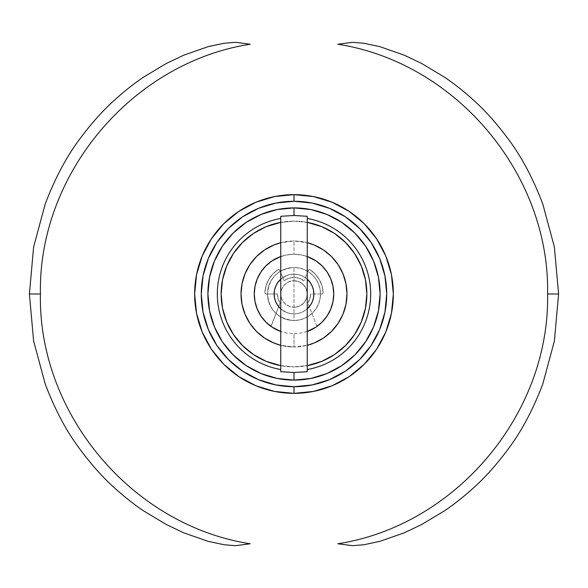 <?xml version="1.0" encoding="UTF-8"?>
<svg xmlns="http://www.w3.org/2000/svg" width="588" height="588" viewBox="0 0 588 588"><rect width="100%" height="100%" fill="white"/><g stroke="black" fill="none" stroke-linecap="round" stroke-linejoin="round"><path stroke-width="0.44" stroke-dasharray="2.94 2.21" d="M294 393.35A99.35 99.35 0 0 0 393.35 294A99.35 99.35 0 0 0 294 194.65A99.35 99.35 0 0 0 194.65 294A99.35 99.35 0 0 0 294 393.35L294.029 393.35M361.311 266.121L354.579 253.524L345.516 242.484L334.476 233.421L321.879 226.689L308.215 222.543L294 221.147L280.755 222.36A72.853 72.853 0 0 1 294 221.147A72.853 72.853 0 0 0 221.147 294A72.853 72.853 0 0 0 294 366.853A72.853 72.853 0 0 1 280.755 365.64L294 366.853A72.853 72.853 0 0 0 366.853 294A72.853 72.853 0 0 0 294 221.147L307.245 222.36A72.853 72.853 0 0 0 294 221.147L279.785 222.543M307.245 331.47L301.754 332.977L294 333.741L294 346.986L307.245 345.303A52.986 52.986 0 0 1 241.014 294A52.986 52.986 0 0 1 307.245 242.697L294 241.014A52.986 52.986 0 0 1 346.986 294A52.986 52.986 0 0 1 294 346.986A52.986 52.986 0 0 0 346.986 294A52.986 52.986 0 0 0 294 241.014L294 254.259L294 241.014A52.986 52.986 0 0 0 241.014 294A52.986 52.986 0 0 0 294 346.986L294 333.741L286.246 332.977L280.755 331.47M294 274.133A19.867 19.867 0 0 1 307.245 279.19L305.04 277.477L308.053 279.947L310.523 282.96L312.36 286.393L313.485 290.127L313.867 294L313.485 297.873L312.36 301.607L310.523 305.04L308.053 308.053L305.04 310.523L301.607 312.36L297.873 313.485L294 313.867A19.867 19.867 0 0 0 313.867 294A19.867 19.867 0 0 0 294 274.133A19.867 19.867 0 0 1 313.867 294A19.867 19.867 0 0 1 294 313.867A19.867 19.867 0 0 0 313.867 294A19.867 19.867 0 0 0 294 274.133L297.873 274.515L301.607 275.64L305.04 277.477L301.607 275.64L297.873 274.515L294 274.133A19.867 19.867 0 0 0 274.133 294A19.867 19.867 0 0 0 294 313.867L290.127 313.485L286.393 312.36L282.96 310.523L279.947 308.053L277.477 305.04L275.64 301.607L274.515 297.873L274.133 294L274.515 290.127L275.64 286.393L277.477 282.96L279.947 279.947L282.96 277.477L286.393 275.64L290.127 274.515L294 274.133L290.127 274.515L286.393 275.64L280.755 279.19A19.867 19.867 0 0 1 294 274.133L297.873 274.515L301.607 275.64L305.04 277.477L308.053 279.947L305.04 277.477L301.607 275.64L297.873 274.515L294 274.133A19.867 19.867 0 0 0 274.133 294A19.867 19.867 0 0 0 294 313.867A19.867 19.867 0 0 1 274.133 294A19.867 19.867 0 0 1 294 274.133L290.127 274.515L294 274.133M313.485 297.873L312.36 301.607L310.523 305.04L308.053 308.053L305.04 310.523L307.245 308.81A19.867 19.867 0 0 1 294 313.867L297.873 313.485L301.607 312.36L305.04 310.523L308.053 308.053L310.523 305.04L312.36 301.607L313.485 297.873L313.867 294L313.485 290.127L312.36 286.393L310.523 282.96L308.053 279.947L310.523 282.96L312.36 286.393L313.485 290.127M294 280.755A13.245 13.245 0 0 1 307.245 294A13.245 13.245 0 0 1 294 307.245A13.245 13.245 0 0 0 307.245 294A13.245 13.245 0 0 0 294 280.755L299.071 281.762L303.364 284.636L306.238 288.928L307.245 294L306.238 299.071L303.364 303.364L299.071 306.238L294 307.245L288.928 306.238L284.636 303.364L281.762 299.071L280.755 294L281.762 288.928L284.636 284.636L288.928 281.762L294 280.755A13.245 13.245 0 0 0 280.755 294A13.245 13.245 0 0 0 294 307.245A13.245 13.245 0 0 1 280.755 294A13.245 13.245 0 0 1 294 280.755L288.928 281.762L284.636 284.636L281.762 288.928L280.755 294L281.762 299.071L284.636 303.364L288.928 306.238L294 307.245L299.071 306.238L303.364 303.364L306.238 299.071L307.245 294L306.238 288.928L303.364 284.636L299.071 281.762L294 280.755M294 267.503A26.497 26.497 0 0 1 320.497 294A26.497 26.497 0 0 1 294 320.497A26.497 26.497 0 0 0 320.497 294A26.497 26.497 0 0 0 294 267.503A26.497 26.497 0 0 1 320.497 294A26.497 26.497 0 0 1 294 320.497L294 267.503L294 320.497C277.911 318.924 269.076 310.089 267.503 294C269.076 277.911 277.911 269.076 294 267.503A26.497 26.497 0 0 0 267.503 294A26.497 26.497 0 0 0 294 320.497A26.497 26.497 0 0 1 267.503 294A26.497 26.497 0 0 1 294 267.503L288.833 268.018L283.864 269.524L279.278 271.972L275.265 275.265L271.972 279.278L269.524 283.864L268.018 288.833L267.503 294L268.018 299.167L269.524 304.136L271.972 308.722L275.265 312.735L279.278 316.028L283.864 318.476L288.833 319.982L294 320.497L299.167 319.982L304.136 318.476L308.722 316.028L312.735 312.735L316.028 308.722L318.476 304.136L319.982 299.167L320.497 294L319.982 288.833L318.476 283.864L316.028 279.278L312.735 275.265L308.722 271.972L304.136 269.524L299.167 268.018L294 267.503M294 380.105A86.105 86.105 0 0 0 380.105 294A86.105 86.105 0 0 0 294 207.895L294 207.895A86.105 86.105 0 0 0 207.895 294A86.105 86.105 0 0 0 294 380.105L293.985 380.105M277.485 305.04L275.64 301.607L274.515 297.873L274.133 294L274.515 290.127L275.64 286.393L277.477 282.96L279.947 279.947L277.477 282.96L275.64 286.393L274.515 290.127L274.133 294L274.515 297.873L275.64 301.607L277.477 305.04L279.947 308.053L282.96 310.523L286.393 312.36L290.127 313.485L294 313.867L290.127 313.485L286.393 312.36L280.755 308.81L286.393 312.36L290.127 313.485L294 313.867A19.867 19.867 0 0 1 280.755 308.81M305.04 310.523L301.607 312.36L297.873 313.485L294 313.867L297.873 313.485L301.607 312.36L305.04 310.523M279.947 279.947L282.96 277.477L286.393 275.64L290.127 274.515L286.393 275.64L280.755 279.19M280.755 256.53L286.246 255.023L294 254.259L301.754 255.023L307.245 256.53M294 346.986A52.986 52.986 0 0 1 280.755 345.303L294 346.986M280.755 242.697A52.986 52.986 0 0 1 294 241.014L280.755 242.697M226.689 321.879L233.421 334.476L242.484 345.516L253.524 354.579L266.121 361.311L279.785 365.457L294 366.853A72.853 72.853 0 0 0 307.245 365.64L294 366.853L308.215 365.457M321.879 361.311L334.476 354.579L345.516 345.516L354.579 334.476L361.311 321.879L365.457 308.215L366.853 294L365.457 279.785M266.121 226.689L253.524 233.421L242.484 242.484L233.421 253.524L226.689 266.121L222.543 279.785L221.147 294L222.543 308.215M280.755 254.957L280.755 216.296M307.245 216.296L307.245 254.957M309.207 257.287L301.754 255.023L294 254.259L286.246 255.023L278.793 257.287L271.921 260.954L265.901 265.901L260.954 271.921L257.287 278.793L255.023 286.246L254.259 294L255.288 302.974L258.316 311.493L263.189 319.1L269.657 325.407L271.355 325.34L280.094 302.982L278.117 298.682L277.44 294L266.217 294L265.276 293.61L264.887 292.677A1.323 1.323 0 0 1 264.894 292.611A1.323 1.323 0 0 0 266.217 294L277.44 294A16.56 16.56 0 0 0 280.094 302.982L271.7 324.841A1.323 1.323 0 0 1 269.657 325.407A39.741 39.741 0 0 1 294 254.259A39.741 39.741 0 0 1 333.741 294A39.741 39.741 0 0 0 294 254.259A39.741 39.741 0 0 0 269.657 325.407A1.323 1.323 0 0 0 271.7 324.841L280.094 302.982A16.56 16.56 0 0 1 277.44 294L266.217 294A1.323 1.323 0 0 1 264.894 292.611A29.143 29.143 0 0 1 277.801 269.774A29.143 29.143 0 0 0 264.894 292.611L266.004 285.915L268.628 279.66L272.641 274.177L277.801 269.774A1.323 1.323 0 0 1 279.763 270.37A1.323 1.323 0 0 0 277.801 269.774L278.925 269.605L279.763 270.37L284.063 280.755A16.56 16.56 0 0 1 303.937 280.755A16.56 16.56 0 0 0 284.063 280.755L279.763 270.37L284.063 280.755L288.767 278.293L294 277.44L299.233 278.293L303.937 280.755L308.237 270.37A1.323 1.323 0 0 1 310.199 269.774A1.323 1.323 0 0 0 308.237 270.37L309.075 269.605L310.199 269.774A29.143 29.143 0 0 1 323.106 292.611A29.143 29.143 0 0 0 310.199 269.774L315.359 274.177L319.372 279.66L321.996 285.915L323.106 292.611A1.323 1.323 0 0 1 321.783 294A1.323 1.323 0 0 0 323.106 292.611L322.746 293.588L321.783 294L310.56 294A16.56 16.56 0 0 1 307.906 302.982A16.56 16.56 0 0 0 310.56 294L309.883 298.682L307.906 302.982L316.3 324.841A1.323 1.323 0 0 0 318.343 325.407A1.323 1.323 0 0 1 316.3 324.841L317.175 325.634L318.343 325.407A39.741 39.741 0 0 0 333.741 294A39.741 39.741 0 0 1 318.343 325.407L324.811 319.1L329.684 311.493L332.712 302.974L333.741 294L332.977 286.246L330.713 278.793L327.046 271.921L322.099 265.901L316.079 260.954L309.207 257.287L301.754 255.023L294 254.259L286.246 255.023L278.793 257.287L271.921 260.954L265.901 265.901L260.954 271.921L257.287 278.793L255.023 286.246L254.259 294L255.288 302.974L258.316 311.493L263.189 319.1L269.657 325.407L271.355 325.34L280.094 302.982L278.117 298.682L277.44 294L266.217 294L265.276 293.61L264.887 292.677A1.323 1.323 0 0 1 264.894 292.611L266.004 285.915L268.628 279.66L272.641 274.177L277.801 269.774L278.925 269.605L279.763 270.37L284.063 280.755L288.767 278.293L294 277.44L299.233 278.293L303.937 280.755L308.237 270.37L309.075 269.605L310.199 269.774L315.359 274.177L319.372 279.66L321.996 285.915L323.106 292.611L322.746 293.588L321.783 294L310.56 294L309.883 298.682L307.906 302.982L316.3 324.841L317.175 325.634L318.343 325.407L324.811 319.1L329.684 311.493L332.712 302.974L333.741 294L332.977 286.246L330.713 278.793L327.046 271.921L322.099 265.901L316.079 260.954"/><path stroke-width="0.88" d="M294 194.65A99.35 99.35 0 0 1 393.35 294A99.35 99.35 0 0 1 294 393.35A99.35 99.35 0 0 0 393.35 294A99.35 99.35 0 0 0 294 194.65L294 201.272A92.728 92.728 0 0 1 386.728 294A92.728 92.728 0 0 1 294 386.728L294 393.35L294 386.728A92.728 92.728 0 0 1 201.272 294A92.728 92.728 0 0 1 294 201.272L294 194.65A99.35 99.35 0 0 0 194.65 294A99.35 99.35 0 0 0 294 393.35L274.618 391.439L255.978 385.787L238.801 376.607L223.749 364.251L211.393 349.199L202.213 332.022L196.561 313.382L194.65 294L196.561 274.618L202.213 255.978L211.393 238.801L223.749 223.749L238.801 211.393L255.978 202.213L274.618 196.561L294 194.65L313.382 196.561L332.022 202.213L349.199 211.393L364.251 223.749L376.607 238.801L385.787 255.978L391.439 274.618L393.35 294L391.439 313.382L385.787 332.022L376.607 349.199L364.251 364.251L349.199 376.607L332.022 385.787L313.382 391.439L294 393.35A99.35 99.35 0 0 1 194.65 294A99.35 99.35 0 0 1 294 194.65M226.689 321.879L222.543 308.215L226.689 321.879L233.421 334.476L242.484 345.516L253.524 354.579L266.121 361.311L280.755 365.64A72.853 72.853 0 0 1 280.755 222.36L266.121 226.689L279.785 222.543M307.245 242.697A52.986 52.986 0 0 1 307.245 345.303L314.279 342.951L323.437 338.056L331.47 331.47L338.056 323.437L342.951 314.279L345.964 304.334L346.986 294L345.964 283.666L342.951 273.721L338.056 264.563L331.47 256.53L323.437 249.944L314.279 245.049L307.245 242.697M307.245 331.47A39.741 39.741 0 0 0 307.245 256.53L316.079 260.954L322.099 265.901L327.046 271.921L330.713 278.793L332.977 286.246L333.741 294L332.977 301.754L330.713 309.207L327.046 316.079L322.099 322.099L316.079 327.046L307.245 331.47M313.485 290.127L313.867 294L313.485 290.127L312.36 286.393L310.523 282.96L307.245 279.19A19.867 19.867 0 0 1 307.245 308.81L310.523 305.04L312.36 301.607L313.485 297.873L313.867 294L313.485 297.873M235.516 42.321L250.201 44.225C131.94 62.6 38.088 174.342 40.41 294L29.4 294L33.626 246.945L45.195 204.08C54.875 178.509 66.378 156.849 79.681 139.113C91.39 123.355 103.106 110.257 114.829 99.82C124.921 90.743 134.571 83.143 143.781 77.013L166.279 63.504L183.669 55.213L208.152 46.643L224.241 43.24L235.516 42.321M294 207.895A86.105 86.105 0 0 1 380.105 294A86.105 86.105 0 0 1 294 380.105A86.105 86.105 0 0 0 380.105 294A86.105 86.105 0 0 0 294 207.895L294 215.495L307.245 216.296L307.245 218.464A76.69 76.69 0 0 1 307.245 369.536L307.245 371.704L294 372.505L294 380.105L294 372.505L280.755 371.704L280.755 369.536A76.69 76.69 0 0 1 280.755 218.464L280.755 216.296L294 215.495L294 207.895A86.105 86.105 0 0 0 207.895 294A86.105 86.105 0 0 0 294 380.105L277.205 378.451L261.05 373.549L246.166 365.589L233.113 354.887L222.411 341.834L214.451 326.95L209.549 310.795L207.895 294L209.549 277.205L214.451 261.05L222.411 246.166L233.113 233.113L246.166 222.411L261.05 214.451L277.205 209.549L294 207.895L310.795 209.549L326.95 214.451L341.834 222.411L354.887 233.113L365.589 246.166L373.549 261.05L378.451 277.205L380.105 294L378.451 310.795L373.549 326.95L365.589 341.834L354.887 354.887L341.834 365.589L326.95 373.549L310.795 378.451L294 380.105A86.105 86.105 0 0 1 207.895 294A86.105 86.105 0 0 1 294 207.895M352.484 545.679L337.799 543.775C456.06 525.4 549.912 413.658 547.59 294L558.6 294L554.374 341.055L542.805 383.92C533.125 409.491 521.622 431.151 508.319 448.887C496.61 464.645 484.894 477.743 473.171 488.18C463.079 497.257 453.429 504.857 444.219 510.987L421.721 524.496L404.331 532.787L379.848 541.357L363.759 544.76L352.484 545.679M554.374 246.945L558.6 294L547.59 294C549.912 174.342 456.06 62.6 337.799 44.225L352.484 42.321L363.759 43.24L379.848 46.643L404.331 55.213L421.721 63.504L444.219 77.013C453.429 83.143 463.079 90.743 473.171 99.82C484.894 110.257 496.61 123.355 508.319 139.113C521.622 156.849 533.125 178.509 542.805 204.08L554.374 246.945M294 201.272L275.912 203.058L258.514 208.336L242.484 216.899L228.431 228.431L216.899 242.484L208.336 258.514L203.058 275.912L201.272 294L203.058 312.088L208.336 329.486L216.899 345.516L228.431 359.569L242.484 371.101L258.514 379.664L275.912 384.942L294 386.728L312.088 384.942L329.486 379.664L345.516 371.101L359.569 359.569L371.101 345.516L379.664 329.486L384.942 312.088L386.728 294L384.942 275.912L379.664 258.514L371.101 242.484L359.569 228.431L345.516 216.899L329.486 208.336L312.088 203.058L294 201.272M33.626 341.055L29.4 294L40.41 294C38.088 413.658 131.94 525.4 250.201 543.775L235.516 545.679L224.241 544.76L208.152 541.357L183.669 532.787L166.279 524.496L143.781 510.987C134.571 504.857 124.921 497.257 114.829 488.18C103.106 477.743 91.39 464.645 79.681 448.887C66.378 431.151 54.875 409.491 45.195 383.92L33.626 341.055M280.755 308.81L279.947 308.053L280.755 308.81A19.867 19.867 0 0 1 280.755 279.19L277.477 282.96L275.64 286.393L274.515 290.127L274.133 294L274.515 297.873L275.64 301.607L277.477 305.04L279.947 308.053L277.477 305.04M280.755 331.47L271.921 327.046L265.901 322.099L260.954 316.079L257.287 309.207L255.023 301.754L254.259 294L255.023 286.246L257.287 278.793L260.954 271.921L265.901 265.901L271.921 260.954L280.755 256.53A39.741 39.741 0 0 0 280.755 331.47M280.755 279.19L279.947 279.947M280.755 345.303A52.986 52.986 0 0 1 280.755 242.697L273.721 245.049L264.563 249.944L256.53 256.53L249.944 264.563L245.049 273.721L242.036 283.666L241.014 294L242.036 304.334L245.049 314.279L249.944 323.437L256.53 331.47L264.563 338.056L273.721 342.951L280.755 345.303M307.245 222.36L321.879 226.689L334.476 233.421L345.516 242.484L354.579 253.524L361.311 266.121L365.457 279.785L366.853 294L365.457 308.215L361.311 321.879L354.579 334.476L345.516 345.516L334.476 354.579L321.879 361.311L307.245 365.64A72.853 72.853 0 0 0 307.245 222.36M222.543 308.215L221.147 294L222.543 279.785L226.689 266.121L233.421 253.524L242.484 242.484L253.524 233.421L266.121 226.689M308.215 365.457L321.879 361.311M365.457 279.785L361.311 266.121M294 215.495L307.245 216.296L307.245 371.704L294 372.505L280.755 371.704L280.755 216.296L294 215.495M280.755 254.957L280.755 216.296M307.245 254.957L307.245 216.296M316.079 260.954L309.207 257.287"/></g></svg>
